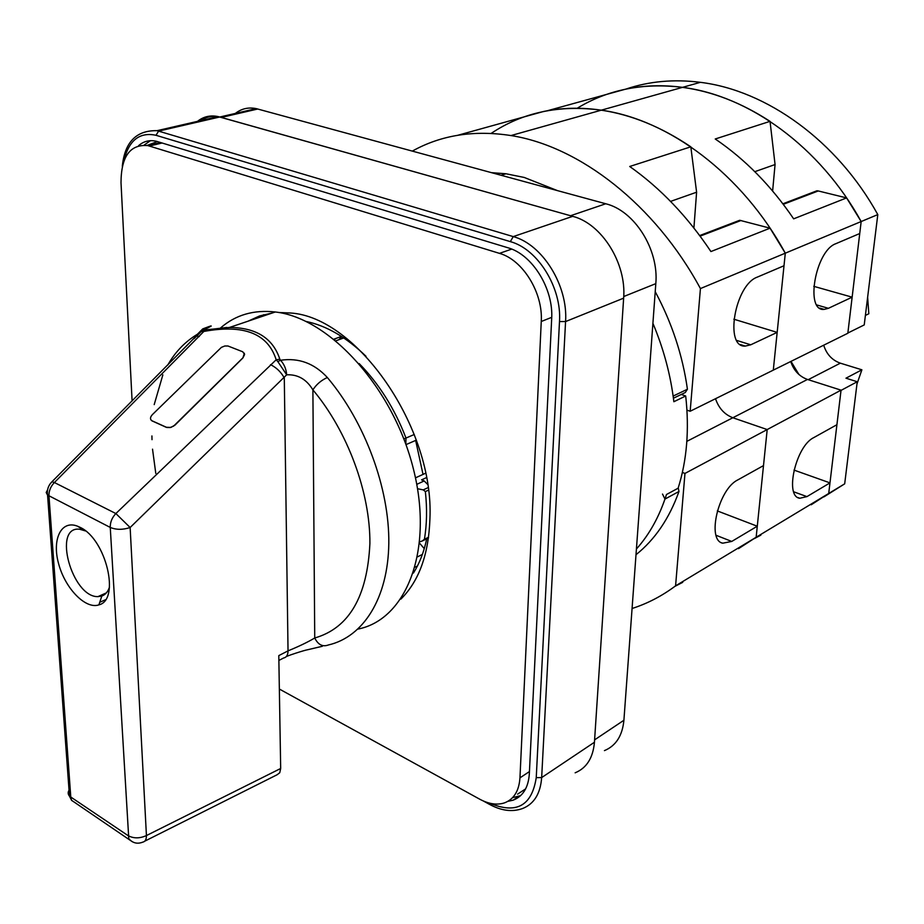 <?xml version="1.0" encoding="UTF-8"?>
<svg xmlns="http://www.w3.org/2000/svg" width="924" height="924" viewBox="0 0 924 924"><rect width="100%" height="100%" fill="white"/><g stroke="black" fill="none" stroke-linecap="round" stroke-linejoin="round"><path stroke-width="1.39" d="M636.012 554.7C654.989 539.547 669.311 518.468 678.978 491.476L678.239 487.837M557.449 190.61L524.231 177.454L506.017 173.77L491.603 172.673M673.423 398.221L685.285 392.515L687.421 389.235C682.651 355.324 671.921 322.811 655.22 291.684M687.421 389.235L673.134 396.084C669.669 371.413 662.924 347.158 652.91 323.331C663.709 349.053 670.685 375.179 673.862 401.721L685.7 395.992C689.419 429.683 686.89 460.429 678.124 488.207L666.481 494.502C659.563 516.169 649.537 534.349 636.417 549.018C648.579 535.423 658.096 518.768 664.98 499.076L662.508 494.063M681.231 394.467L685.7 395.992M734.372 223.03L739.708 220.282L770.062 228.17L785.296 253.176C742.157 174.07 668.826 119.566 601.293 110.175C581.161 107.23 561.919 107.669 543.589 111.481L457.9 135.25M736.728 340.425L750.738 344.802L745.264 346.084C724.173 347.828 734.823 284.962 757.276 277.119L784.002 265.754L785.296 253.176L861.168 221.541L846.592 197.909L818.26 190.956L783.298 204.32M770.062 228.17L710.926 251.559C687.514 216.562 660.452 188.196 629.718 166.482L690.817 146.824C661.341 126.935 631.508 114.726 601.293 110.175C559.378 104.608 522.672 112.347 491.164 133.391M690.817 146.824L696.604 192.215L693.901 228.009M750.738 344.802L777.165 332.386L733.841 319.207M790.725 361.515C793.716 370.489 799.295 376.461 807.472 379.452L732.836 417.752C724.474 414.483 718.71 408.142 715.523 398.706C718.71 408.142 724.474 414.483 732.836 417.752L767.197 429.556L763.501 465.604L737.675 479.983C718.41 489.235 706.479 540.274 722.718 543.197L731.739 541.441L757.276 526.218L717.313 510.914M686.959 410.141L690.17 411.249L773.296 370.131L777.165 332.386M738.495 548.66L756.155 537.248L757.276 526.218M632.074 608.5C647.539 603.534 662.046 595.98 675.583 585.851L684.973 473.423L841.048 390.159L807.472 379.452M675.583 585.851L756.155 537.248L767.197 429.556L732.836 417.752L686.844 441.36M690.17 411.249L700.427 288.577C655.093 204.597 579.463 146.235 510.984 135.562C474.07 129.868 441.175 135.043 412.335 151.086M682.374 472.453L684.973 473.423M674.866 586.382L682.709 582.351M700.427 288.577L785.296 253.176L773.296 370.131L847.828 333.264L852.136 297.17L813.755 286.325M696.604 192.215L670.558 201.397M128.771 838.646L110.256 527.431C110.141 522.268 112.012 517.648 115.858 513.548L276.184 359.771C267.925 333.529 243.809 324.093 203.834 331.45L54.401 482.524C50.612 486.451 48.799 490.933 48.972 495.957L70.802 797.262L71.564 800.311L132.432 841.81M244.375 353.222L242.885 357.981L244.617 354.458L242.723 351.767L227.951 345.992L224.763 346.003L221.379 347.378L152.483 414.518C150.196 417.001 149.907 419.022 151.617 420.605L166.863 427.477L170.12 427.523L173.631 426.103L242.839 357.877M175.398 424.705L242.885 357.981M175.445 424.797L170.882 427.442L166.343 427.281M152.241 420.974L166.389 427.373M152.298 421.067L150.878 419.796M283.622 658.004C286.498 657.414 287.965 655.035 288.034 650.866L278.794 655.613L280.677 768.479L279.753 772.741L277.061 774.797M358.038 629.071C406.525 619.577 433.922 549.999 413.444 469.115C393.462 388.23 329.614 317.902 275.283 311.989C253.846 309.586 235.643 314.876 220.663 327.858M167.741 365.084C175.144 352.009 185.043 341.73 197.424 334.234L202.737 328.898C213.894 324.578 214.068 324.971 203.245 330.076L229.533 327.442C256.156 327.627 272.915 338.207 279.833 359.182L280.538 360.268C298.683 357.588 314.287 363.34 327.35 377.523C321.217 380.284 316.401 384.396 312.889 389.859C306.514 379.29 297.782 374.278 286.683 374.809L130.134 527.512L146.431 835.562L280.677 768.479M80.145 527.373C106.087 539.096 120.559 599.953 98.914 604.862C85.701 609.609 65.292 588.611 58.709 564.09C51.732 539.535 61.053 519.715 77.466 526.16L80.145 527.373M327.35 377.523C364.968 421.991 389.489 488.461 388.808 543.381C388.068 598.348 363.271 636.994 328.413 644.964C322.672 647.112 318.122 644.79 314.738 637.987C307.842 642.111 298.937 646.396 288.034 650.866L284.292 377.928C280.954 371.933 276.368 367.521 270.524 364.668M85.597 530.965L79.591 529.221C52.252 525.86 71.991 597.458 97.944 596.627L101.802 596.049C105.371 594.756 107.935 591.764 109.494 587.075M71.598 800.38L76.519 803.626M99.757 602.298L105.428 599.768M277.847 361.619L286.683 374.809C286.197 369.011 284.153 364.16 280.538 360.268L277.847 361.619L276.184 359.771L279.833 359.182M204.689 329.856L203.834 331.45L201.247 331.601L201.894 330.896L197.955 334.811M143.001 842.076C145.276 841.533 146.419 839.362 146.431 835.562C139.732 838.576 133.61 838.599 128.078 835.619L69.473 796.153L71.633 800.403M194.213 338.542L196.72 335.978L199.295 336.555M196.928 335.989L200.508 331.716M200.612 331.693L201.247 331.601M196.951 335.851L197.413 334.257M400.854 599.122C418.953 581.184 428.644 554.492 429.914 519.022C434.476 428.135 356.987 316.793 290.309 312.993L278.736 312.497M413.421 573.053C419.519 563.397 423.954 551.975 426.738 538.784M365.985 356.26C346.465 337.329 326.542 325.745 306.237 321.483M272.176 313.04L259.632 315.927L248.117 321.159M279.36 689.05L479.695 799.179C488.796 804.088 497.089 805.301 504.585 802.841C513.917 799.214 519.045 790.886 519.958 777.846L541.256 321.494C543.173 292.804 522.776 259.783 499.468 253.361L147.817 145.588C130.076 144.121 121.148 156.468 121.009 182.652L132.097 400.981M517.602 794.12L525.629 788.888M157.392 141.534L147.112 145.438M263.883 314.657L256.318 318.387M811.699 193.463L816.966 190.771L818.26 190.956M816.804 304.955L828.412 308.316L824.196 309.39C804.792 311.966 815.303 250.82 835.781 243.717L859.736 233.529L861.168 221.541C820.027 146.766 748.948 95.646 682.524 87.353C662.727 84.731 643.728 85.343 625.548 89.178L547.378 110.741M846.592 197.909L793.658 218.838C771.251 185.886 745.102 159.263 715.234 138.981L770.039 121.356C741.394 102.714 712.219 91.384 682.524 87.353C643.069 82.594 607.969 89.559 577.2 108.247M770.039 121.356L775.063 164.541L772.626 190.979M828.412 308.316L852.136 297.17M841.048 390.159L836.925 424.705L813.663 437.664C795.749 446.2 784.337 496.812 799.814 498.244L806.941 496.615L829.983 482.882L793.982 470.085M811.203 504.77L828.712 493.474L829.983 482.882M756.155 537.248L828.712 493.474L841.013 390.402L857.241 381.739L845.968 378.193L861.884 369.808L856.975 383.968M754.319 538.6L760.856 535.158M775.063 164.541L754.816 171.679M308.951 322.095L308.085 322.395M335.943 340.783L343.751 337.941M423.019 474.405L415.65 440.425M424.266 548.648L419.635 543.266M218.168 116.597L157.057 130.677L513.247 236.602C542.515 244.363 568.179 285.701 565.569 321.564L541.66 777.581L594.444 742.249L623.642 298.152C626.657 263.363 601.697 223.585 572.707 216.343L218.168 116.597C210.372 114.969 203.476 116.563 197.47 121.367M594.444 742.249C593.046 757.888 586.613 768.075 575.144 772.811M507.796 801.374L513.178 800.161C522.949 796.326 528.332 787.606 529.325 774L551.663 318.976C553.742 288.946 532.363 254.412 507.888 247.759L156.191 141.222C149.469 139.778 143.601 141.256 138.577 145.669M150.427 140.691L144.132 145.08M512.554 797.666L520.605 795.633M415.477 477.847L425.583 473.238M427.558 484.338L424.174 480.942L421.575 479.856L426.438 477.627M424.174 480.942L416.782 484.349M428.47 537.941L422.245 541.002L424.405 539.269C426.9 524.509 427.211 508.604 425.363 491.58L423.238 489.893L428.043 487.664M422.245 541.002L419.773 541.787M417.556 488.727L423.238 489.893M828.712 493.474L844.686 483.829L857.241 381.739M790.99 361.376L798.937 374.509M877.8 214.599L864.229 324.925L847.862 333.021L861.168 221.541L877.8 214.599C837.109 140.771 766.539 90.39 700.392 82.328C673.896 78.99 649.018 81.254 625.767 89.131M823.942 496.869L844.686 483.829M867.636 297.251L868.826 313.756L865.395 315.419M861.884 369.808L840.343 363.167C832.074 360.21 826.53 354.215 823.7 345.195M235.366 113.421C241.453 108.651 248.394 107.045 256.214 108.616L605.763 203.765C634.511 210.695 659.02 249.515 655.809 283.645L623.908 720.258C622.418 735.712 615.927 745.83 604.435 750.611M605.763 203.765L570.547 215.731L221.298 117.429M217.81 116.678C211.423 115.777 205.659 117.105 200.508 120.663M335.782 338.484L334.569 339.662M341.811 336.648L339.2 339.339M678.978 491.476L664.98 499.076M716.088 535.296L731.739 541.441M741.025 220.49L700.115 236.14M49.896 484.176L51.963 481.751L54.401 482.524L115.858 513.548L130.134 527.512C122.834 529.926 116.205 529.891 110.256 527.431L47.563 495.045L69.473 796.153M312.889 389.859L314.738 637.987C348.983 628.147 367.359 596.638 369.9 543.462C370.281 492.584 347.574 431.162 312.889 389.859M70.178 788.796C67.787 791.325 67.533 793.751 69.404 796.072M47.574 489.859L46.2 492.492L47.494 494.987M519.958 777.846L529.44 771.575M541.256 321.494L551.72 317.336M499.468 253.361L511.688 249.11M149.388 146.015L162.185 142.977M793.704 491.799L806.941 496.615M415.211 567.105L417.429 565.985M359.147 363.536C379.094 383.876 394.71 408.72 405.994 438.057L414.275 434.488M405.809 444.144L405.994 438.057L403.857 438.923M489.824 803.21C516.401 814.391 531.878 805.867 536.243 777.65L559.494 321.54C561.896 287.838 537.814 248.995 510.325 241.626L155.971 135.285C139.362 131.785 128.621 140.494 123.735 161.434M510.325 241.626L513.247 236.602L572.707 216.343M559.494 321.54L565.569 321.564L623.642 298.152M155.971 135.285L158.651 131.093L219.75 116.99M405.983 444.629L416.354 440.113M417.613 556.802L422.383 554.423M536.243 777.65L541.66 777.581C540.459 793.577 534.13 803.88 522.684 808.488C512.358 812.265 501.166 810.822 489.096 804.146L488.646 802.91M489.604 804.434L483.356 800.993M428.366 490.182L425.363 491.58M424.405 539.269L428.563 537.225M840.343 363.167L808.188 379.683M594.606 739.847L623.908 720.258M623.735 296.535L655.809 283.645M221.321 117.44L257.808 108.997M506.017 173.77L501.108 175.26M745.264 346.084L740.459 344.583M722.718 543.197L721.552 542.746M510.984 135.562L700.392 82.328M699.699 235.562L739.708 220.282M229.533 327.442L275.283 311.989M97.944 596.627L106.376 592.885M81.231 528.54L81.809 528.309M83.899 530.226L77.466 526.16M101.802 596.049L98.914 604.862M226.807 327.477L204.366 330.145L200.647 331.635M144.721 841.187L276.877 774.866M128.736 838.611C132.698 843.173 137.48 844.305 143.058 842.03M286.117 656.756C285.574 656.398 304.135 650.23 308.189 649.618L322.349 646.28M283.564 658.015L278.875 660.441M200.485 331.762L51.963 481.751C48.267 485.481 46.801 489.916 47.563 495.045M162.855 374.878L154.204 404.608M151.917 435.943L152.01 439.674M152.529 449.168L155.786 473.411M147.817 145.588L160.718 142.539M824.196 309.39L819.727 308.096M799.814 498.244L798.105 497.62M782.894 203.788L816.966 190.771M307.704 322.21L308.397 321.956M518.849 796.349L513.178 800.161M157.057 130.677C136.336 130.203 124.752 142.065 122.315 166.262M333.934 339.154L341.453 336.428M219.82 117.013L256.214 108.616"/></g></svg>
